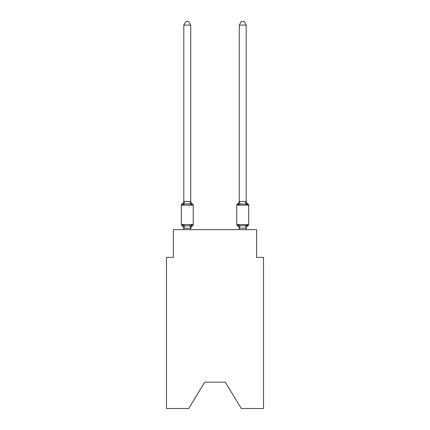 <?xml version="1.0" encoding="UTF-8"?>
<svg xmlns="http://www.w3.org/2000/svg" width="430" height="430" viewBox="0 0 430 430"><rect width="100%" height="100%" fill="white"/><g stroke="black" fill="none" stroke-linecap="round" stroke-linejoin="round"><path stroke-width="0.64" d="M225.261 382.157L241.278 408.5L263.531 408.5L263.531 257.36L256.597 257.36L256.597 229.631L173.403 229.631L173.403 257.36L166.469 257.36L166.469 408.5L188.722 408.5L204.739 382.157L225.261 382.157L204.739 382.157M246.197 25.107L244.116 21.5L241.348 21.5L239.268 25.107L246.197 25.107L246.197 201.165A3.053 3.053 0 0 0 247.916 203.906A1.387 1.387 0 0 1 248.696 205.153A1.387 1.387 0 0 0 247.916 203.906L247.067 204.884L246.342 202.616L247.067 204.884L247.916 203.906A1.387 1.387 0 0 1 248.696 205.153A1.387 1.387 0 0 0 247.916 203.906L247.067 204.884L246.342 202.616L247.067 204.884L247.916 203.906A1.387 1.387 0 0 1 248.696 205.153A1.387 1.387 0 0 0 247.916 203.906L247.067 204.884L246.342 202.616L247.067 204.884L247.916 203.906A1.387 1.387 0 0 1 248.696 205.153A1.387 1.387 0 0 0 247.916 203.906L247.067 204.884L246.342 202.616L247.067 204.884L247.916 203.906A1.387 1.387 0 0 1 248.696 205.153A1.387 1.387 0 0 0 247.916 203.906L247.067 204.884L246.342 202.616L247.067 204.884L247.916 203.906A1.387 1.387 0 0 1 248.696 205.153A1.387 1.387 0 0 0 247.916 203.906L247.067 204.884L246.342 202.616L247.067 204.884L247.916 203.906A1.387 1.387 0 0 1 248.696 205.153A1.387 1.387 0 0 0 247.916 203.906L247.067 204.884L246.342 202.616L247.067 204.884L247.916 203.906A1.387 1.387 0 0 1 248.696 205.153A1.387 1.387 0 0 0 247.916 203.906L247.067 204.884L246.342 202.616L247.067 204.884L247.916 203.906A1.387 1.387 0 0 1 248.696 205.153A1.387 1.387 0 0 0 247.916 203.906L247.067 204.884L246.342 202.616L247.067 204.884L247.916 203.906A1.387 1.387 0 0 1 248.696 205.153A1.387 1.387 0 0 0 247.916 203.906L247.067 204.884L246.342 202.616L247.067 204.884L247.916 203.906A1.387 1.387 0 0 1 248.696 205.153A1.387 1.387 0 0 0 247.916 203.906L247.067 204.884L246.342 202.616L247.067 204.884L247.916 203.906A1.387 1.387 0 0 1 248.696 205.153A1.387 1.387 0 0 0 247.916 203.906L247.067 204.884L246.342 202.616L247.067 204.884L247.916 203.906A1.387 1.387 0 0 1 248.696 205.153A1.387 1.387 0 0 0 247.916 203.906L247.067 204.884L246.342 202.616L247.067 204.884L247.916 203.906A1.387 1.387 0 0 1 248.696 205.153A1.387 1.387 0 0 0 247.916 203.906L247.067 204.884L246.342 202.616L247.067 204.884L247.916 203.906A1.387 1.387 0 0 1 248.696 205.153A1.387 1.387 0 0 0 247.916 203.906L247.067 204.884L246.342 202.616L247.067 204.884L247.916 203.906A1.387 1.387 0 0 1 248.696 205.153A1.387 1.387 0 0 0 247.916 203.906L247.067 204.884L246.342 202.616L247.067 204.884L247.916 203.906A1.387 1.387 0 0 1 248.696 205.153A1.387 1.387 0 0 0 247.916 203.906L247.067 204.884L246.342 202.616L247.067 204.884L247.916 203.906A1.387 1.387 0 0 1 248.696 205.153A1.387 1.387 0 0 0 247.916 203.906A1.387 1.387 0 0 1 248.696 205.153A1.387 1.387 0 0 0 247.916 203.906L247.067 204.884L246.342 202.616L247.067 204.884L247.916 203.906L247.067 204.884L245.331 203.992L240.133 203.992L238.397 204.884L238.72 203.788L238.397 204.884L238.72 203.788L238.397 204.884L238.72 203.788L238.397 204.884L238.72 203.788L238.397 204.884L238.72 203.788L238.397 204.884L238.72 203.788L238.397 204.884L238.72 203.788L238.397 204.884L238.72 203.788L238.397 204.884L238.72 203.788L238.397 204.884L238.72 203.788L238.397 204.884L238.72 203.788L238.397 204.884L238.72 203.788L238.397 204.884L238.72 203.788L238.397 204.884L238.72 203.788L238.397 204.884L238.72 203.788L238.397 204.884L238.72 203.788L238.397 204.884L238.72 203.788L238.397 204.884L238.72 203.788L238.397 204.884L237.548 203.906A1.387 1.387 0 0 0 236.769 205.153L236.769 224.567A1.387 1.387 0 0 0 237.548 225.814L238.397 224.836L237.548 225.814L238.397 224.836L240.133 225.728L245.331 225.728L247.067 224.836L247.916 225.814A1.387 1.387 0 0 0 248.696 224.567A1.387 1.387 0 0 1 247.916 225.814A1.387 1.387 0 0 0 248.696 224.567A1.387 1.387 0 0 1 247.916 225.814L247.519 225.626L247.916 225.814A1.387 1.387 0 0 0 248.696 224.567A1.387 1.387 0 0 1 247.916 225.814A1.387 1.387 0 0 0 248.696 224.567A1.387 1.387 0 0 1 247.916 225.814L247.519 225.626L247.916 225.814A1.387 1.387 0 0 0 248.696 224.567A1.387 1.387 0 0 1 247.916 225.814A1.387 1.387 0 0 0 248.696 224.567A1.387 1.387 0 0 1 247.916 225.814L247.519 225.626L247.916 225.814A1.387 1.387 0 0 0 248.696 224.567A1.387 1.387 0 0 1 247.916 225.814A1.387 1.387 0 0 0 248.696 224.567A1.387 1.387 0 0 1 247.916 225.814L247.519 225.626L247.916 225.814A1.387 1.387 0 0 0 248.696 224.567A1.387 1.387 0 0 1 247.916 225.814A1.387 1.387 0 0 0 248.696 224.567A1.387 1.387 0 0 1 247.916 225.814L247.519 225.626L247.916 225.814A1.387 1.387 0 0 0 248.696 224.567A1.387 1.387 0 0 1 247.916 225.814A1.387 1.387 0 0 0 248.696 224.567A1.387 1.387 0 0 1 247.916 225.814L247.519 225.626L247.916 225.814A1.387 1.387 0 0 0 248.696 224.567A1.387 1.387 0 0 1 247.916 225.814A1.387 1.387 0 0 0 248.696 224.567A1.387 1.387 0 0 1 247.916 225.814L247.519 225.626L247.916 225.814A1.387 1.387 0 0 0 248.696 224.567A1.387 1.387 0 0 1 247.916 225.814A1.387 1.387 0 0 0 248.696 224.567A1.387 1.387 0 0 1 247.916 225.814L247.519 225.626L247.916 225.814A1.387 1.387 0 0 0 248.696 224.567A1.387 1.387 0 0 1 247.916 225.814A1.387 1.387 0 0 0 248.696 224.567A1.387 1.387 0 0 1 247.916 225.814L247.519 225.626L247.916 225.814A1.387 1.387 0 0 0 248.696 224.567A1.387 1.387 0 0 1 247.916 225.814A1.387 1.387 0 0 0 248.696 224.567A1.387 1.387 0 0 1 247.916 225.814L247.519 225.626L247.916 225.814A1.387 1.387 0 0 0 248.696 224.567A1.387 1.387 0 0 1 247.916 225.814A1.387 1.387 0 0 0 248.696 224.567A1.387 1.387 0 0 1 247.916 225.814L247.519 225.626L247.916 225.814A1.387 1.387 0 0 0 248.696 224.567A1.387 1.387 0 0 1 247.916 225.814A1.387 1.387 0 0 0 248.696 224.567A1.387 1.387 0 0 1 247.916 225.814L247.519 225.626L247.916 225.814A1.387 1.387 0 0 0 248.696 224.567A1.387 1.387 0 0 1 247.916 225.814A1.387 1.387 0 0 0 248.696 224.567A1.387 1.387 0 0 1 247.916 225.814L247.519 225.626L247.916 225.814A1.387 1.387 0 0 0 248.696 224.567A1.387 1.387 0 0 1 247.916 225.814A1.387 1.387 0 0 0 248.696 224.567A1.387 1.387 0 0 1 247.916 225.814L247.519 225.626L247.916 225.814A1.387 1.387 0 0 0 248.696 224.567A1.387 1.387 0 0 1 247.916 225.814A1.387 1.387 0 0 0 248.696 224.567A1.387 1.387 0 0 1 247.916 225.814L247.519 225.626L247.916 225.814A1.387 1.387 0 0 0 248.696 224.567A1.387 1.387 0 0 1 247.916 225.814A1.387 1.387 0 0 0 248.696 224.567A1.387 1.387 0 0 1 247.916 225.814L247.519 225.626L247.916 225.814A1.387 1.387 0 0 0 248.696 224.567A1.387 1.387 0 0 1 247.916 225.814A1.387 1.387 0 0 0 248.696 224.567A1.387 1.387 0 0 1 247.916 225.814L247.519 225.626M246.197 229.631L246.197 228.271L239.268 228.147L239.268 228.556L238.397 224.836L237.548 225.814A3.053 3.053 0 0 1 239.268 228.556A3.053 3.053 0 0 0 237.548 225.814A3.053 3.053 0 0 1 239.268 228.556A3.053 3.053 0 0 0 237.548 225.814A3.053 3.053 0 0 1 239.268 228.556A3.053 3.053 0 0 0 237.548 225.814L238.397 224.836L237.548 225.814A3.053 3.053 0 0 1 239.268 228.556A3.053 3.053 0 0 0 237.548 225.814A3.053 3.053 0 0 1 239.268 228.556A3.053 3.053 0 0 0 237.548 225.814A3.053 3.053 0 0 1 239.268 228.556A3.053 3.053 0 0 0 237.548 225.814L238.397 224.836L237.548 225.814A3.053 3.053 0 0 1 239.268 228.556A3.053 3.053 0 0 0 237.548 225.814A3.053 3.053 0 0 1 239.268 228.556A3.053 3.053 0 0 0 237.548 225.814L238.397 224.836L237.548 225.814A3.053 3.053 0 0 1 239.268 228.556A3.053 3.053 0 0 0 237.548 225.814A3.053 3.053 0 0 1 239.268 228.556A3.053 3.053 0 0 0 237.548 225.814A3.053 3.053 0 0 1 239.268 228.556A3.053 3.053 0 0 0 237.548 225.814L238.397 224.836L237.548 225.814A3.053 3.053 0 0 1 239.268 228.556A3.053 3.053 0 0 0 237.548 225.814A3.053 3.053 0 0 1 239.268 228.556A3.053 3.053 0 0 0 237.548 225.814L238.397 224.836L237.548 225.814A3.053 3.053 0 0 1 239.268 228.556A3.053 3.053 0 0 0 237.548 225.814A3.053 3.053 0 0 1 239.268 228.556A3.053 3.053 0 0 0 237.548 225.814L238.397 224.836L237.548 225.814A3.053 3.053 0 0 1 239.268 228.556A3.053 3.053 0 0 0 237.548 225.814L238.397 224.836L237.548 225.814A3.053 3.053 0 0 1 239.268 228.556A3.053 3.053 0 0 0 237.548 225.814A3.053 3.053 0 0 1 239.268 228.556A3.053 3.053 0 0 0 237.548 225.814L238.397 224.836L237.548 225.814A1.387 1.387 0 0 1 236.769 224.567A1.387 1.387 0 0 0 237.548 225.814A1.387 1.387 0 0 1 236.769 224.567A1.387 1.387 0 0 0 237.548 225.814A1.387 1.387 0 0 1 236.769 224.567A1.387 1.387 0 0 0 237.548 225.814A1.387 1.387 0 0 1 236.769 224.567A1.387 1.387 0 0 0 237.548 225.814A1.387 1.387 0 0 1 236.769 224.567A1.387 1.387 0 0 0 237.548 225.814L238.397 224.836L237.548 225.814A1.387 1.387 0 0 1 236.769 224.567A1.387 1.387 0 0 0 237.548 225.814L238.397 224.836L237.548 225.814A1.387 1.387 0 0 1 236.769 224.567A1.387 1.387 0 0 0 237.548 225.814L238.397 224.836L237.548 225.814A1.387 1.387 0 0 1 236.769 224.567A1.387 1.387 0 0 0 237.548 225.814L238.397 224.836L237.548 225.814A1.387 1.387 0 0 1 236.769 224.567A1.387 1.387 0 0 0 237.548 225.814L238.397 224.836L237.548 225.814A1.387 1.387 0 0 1 236.769 224.567A1.387 1.387 0 0 0 237.548 225.814L238.397 224.836L237.548 225.814A1.387 1.387 0 0 1 236.769 224.567A1.387 1.387 0 0 0 237.548 225.814L238.397 224.836L237.548 225.814A1.387 1.387 0 0 1 236.769 224.567A1.387 1.387 0 0 0 237.548 225.814L238.397 224.836L237.548 225.814A1.387 1.387 0 0 1 236.769 224.567A1.387 1.387 0 0 0 237.548 225.814L238.397 224.836L237.548 225.814A1.387 1.387 0 0 1 236.769 224.567A1.387 1.387 0 0 0 237.548 225.814L238.397 224.836L237.548 225.814A1.387 1.387 0 0 1 236.769 224.567A1.387 1.387 0 0 0 237.548 225.814L238.397 224.836L237.548 225.814A1.387 1.387 0 0 1 236.769 224.567A1.387 1.387 0 0 0 237.548 225.814L238.397 224.836L237.548 225.814A1.387 1.387 0 0 1 236.769 224.567A1.387 1.387 0 0 0 237.548 225.814L238.397 224.836M239.268 25.107L239.268 201.573L238.397 204.884L237.946 204.1M246.197 228.556L246.197 228.556A3.053 3.053 0 0 1 247.916 225.814A1.387 1.387 0 0 0 248.696 224.567A1.387 1.387 0 0 1 247.916 225.814L247.067 224.836L247.916 225.814A1.387 1.387 0 0 0 248.696 224.567L248.696 205.153L236.769 205.153M239.268 201.165L239.268 201.165A3.053 3.053 0 0 1 237.548 203.906L238.397 204.884M183.803 228.556L183.803 228.556A3.053 3.053 0 0 0 182.083 225.814A1.387 1.387 0 0 1 181.304 224.567A1.387 1.387 0 0 0 182.083 225.814L182.933 224.836L182.083 225.814A1.387 1.387 0 0 1 181.304 224.567A1.387 1.387 0 0 0 182.083 225.814L182.933 224.836L182.083 225.814A1.387 1.387 0 0 1 181.304 224.567A1.387 1.387 0 0 0 182.083 225.814A1.387 1.387 0 0 1 181.304 224.567A1.387 1.387 0 0 0 182.083 225.814A1.387 1.387 0 0 1 181.304 224.567A1.387 1.387 0 0 0 182.083 225.814L182.933 224.836L182.083 225.814A1.387 1.387 0 0 1 181.304 224.567A1.387 1.387 0 0 0 182.083 225.814L182.933 224.836L182.083 225.814A1.387 1.387 0 0 1 181.304 224.567A1.387 1.387 0 0 0 182.083 225.814L182.933 224.836L182.083 225.814A1.387 1.387 0 0 1 181.304 224.567A1.387 1.387 0 0 0 182.083 225.814A1.387 1.387 0 0 1 181.304 224.567A1.387 1.387 0 0 0 182.083 225.814A1.387 1.387 0 0 1 181.304 224.567A1.387 1.387 0 0 0 182.083 225.814A1.387 1.387 0 0 1 181.304 224.567A1.387 1.387 0 0 0 182.083 225.814L182.933 224.836L182.083 225.814A1.387 1.387 0 0 1 181.304 224.567A1.387 1.387 0 0 0 182.083 225.814L182.933 224.836L182.083 225.814A1.387 1.387 0 0 1 181.304 224.567A1.387 1.387 0 0 0 182.083 225.814L182.933 224.836L182.083 225.814A1.387 1.387 0 0 1 181.304 224.567A1.387 1.387 0 0 0 182.083 225.814A1.387 1.387 0 0 1 181.304 224.567A1.387 1.387 0 0 0 182.083 225.814A1.387 1.387 0 0 1 181.304 224.567A1.387 1.387 0 0 0 182.083 225.814L182.933 224.836L182.083 225.814A1.387 1.387 0 0 1 181.304 224.567A1.387 1.387 0 0 0 182.083 225.814L182.933 224.836L182.083 225.814A1.387 1.387 0 0 1 181.304 224.567A1.387 1.387 0 0 0 182.083 225.814L182.933 224.836L182.083 225.814A1.387 1.387 0 0 1 181.304 224.567A1.387 1.387 0 0 0 182.083 225.814L182.933 224.836L182.083 225.814A1.387 1.387 0 0 1 181.304 224.567A1.387 1.387 0 0 0 182.083 225.814A1.387 1.387 0 0 1 181.304 224.567A1.387 1.387 0 0 0 182.083 225.814A1.387 1.387 0 0 1 181.304 224.567A1.387 1.387 0 0 0 182.083 225.814L182.933 224.836L182.083 225.814A1.387 1.387 0 0 1 181.304 224.567A1.387 1.387 0 0 0 182.083 225.814L182.933 224.836L182.083 225.814A1.387 1.387 0 0 1 181.304 224.567A1.387 1.387 0 0 0 182.083 225.814L182.933 224.836L182.083 225.814A1.387 1.387 0 0 1 181.304 224.567A1.387 1.387 0 0 0 182.083 225.814L182.933 224.836L182.083 225.814A1.387 1.387 0 0 1 181.304 224.567A1.387 1.387 0 0 0 182.083 225.814A1.387 1.387 0 0 1 181.304 224.567A1.387 1.387 0 0 0 182.083 225.814A1.387 1.387 0 0 1 181.304 224.567A1.387 1.387 0 0 0 182.083 225.814L182.933 224.836L182.083 225.814A1.387 1.387 0 0 1 181.304 224.567A1.387 1.387 0 0 0 182.083 225.814L182.933 224.836L182.083 225.814A1.387 1.387 0 0 1 181.304 224.567A1.387 1.387 0 0 0 182.083 225.814L182.933 224.836L182.083 225.814A1.387 1.387 0 0 1 181.304 224.567A1.387 1.387 0 0 0 182.083 225.814L182.933 224.836L182.083 225.814A1.387 1.387 0 0 1 181.304 224.567A1.387 1.387 0 0 0 182.083 225.814A1.387 1.387 0 0 1 181.304 224.567A1.387 1.387 0 0 0 182.083 225.814A1.387 1.387 0 0 1 181.304 224.567A1.387 1.387 0 0 0 182.083 225.814L182.933 224.836L182.083 225.814A1.387 1.387 0 0 1 181.304 224.567A1.387 1.387 0 0 0 182.083 225.814L182.933 224.836L182.083 225.814A1.387 1.387 0 0 1 181.304 224.567A1.387 1.387 0 0 0 182.083 225.814L182.933 224.836L182.083 225.814L182.933 224.836L182.083 225.814L182.933 224.836L182.083 225.814L182.933 224.836L182.083 225.814L182.933 224.836L182.083 225.814L182.933 224.836L182.083 225.814L182.933 224.836L182.083 225.814L182.933 224.836L184.669 225.728L187.27 225.868L189.867 225.728L191.603 224.836L192.054 225.626M183.803 201.573L183.803 201.165A3.053 3.053 0 0 1 182.083 203.906A1.387 1.387 0 0 0 181.304 205.153L193.231 205.153A1.387 1.387 0 0 0 192.452 203.906L191.603 204.884L189.867 203.992L187.27 203.852L184.669 203.992L182.933 204.884L182.083 203.906L182.933 204.884L182.083 203.906L182.933 204.884L182.083 203.906L182.933 204.884L182.083 203.906L182.933 204.884L182.083 203.906L182.933 204.884L182.083 203.906L182.933 204.884L182.083 203.906L182.933 204.884L182.083 203.906L182.933 204.884L182.083 203.906L182.933 204.884L182.083 203.906L182.933 204.884L182.083 203.906L182.933 204.884L182.083 203.906L182.933 204.884L182.083 203.906L182.933 204.884L182.083 203.906L182.933 204.884L182.083 203.906L182.933 204.884L182.083 203.906L182.933 204.884L182.083 203.906L182.933 204.884L182.083 203.906L182.933 204.884L182.083 203.906L182.933 204.884L182.083 203.906L182.933 204.884L182.083 203.906L182.933 204.884L182.083 203.906L182.933 204.884L182.083 203.906L182.933 204.884L182.083 203.906L182.933 204.884L182.083 203.906L182.933 204.884L182.083 203.906L182.933 204.884L182.083 203.906L182.933 204.884L182.083 203.906L182.933 204.884L182.083 203.906L182.933 204.884L182.083 203.906L182.933 204.884L182.083 203.906L182.933 204.884L182.083 203.906L182.933 204.884L182.083 203.906L182.933 204.884L182.083 203.906L182.933 204.884L182.083 203.906L182.933 204.884L182.083 203.906L182.933 204.884L183.803 201.45L190.732 201.573L190.732 201.165L191.603 204.884L192.452 203.906A1.387 1.387 0 0 1 193.231 205.153A1.387 1.387 0 0 0 192.452 203.906A1.387 1.387 0 0 1 193.231 205.153A1.387 1.387 0 0 0 192.452 203.906A1.387 1.387 0 0 1 193.231 205.153A1.387 1.387 0 0 0 192.452 203.906A1.387 1.387 0 0 1 193.231 205.153A1.387 1.387 0 0 0 192.452 203.906A1.387 1.387 0 0 1 193.231 205.153A1.387 1.387 0 0 0 192.452 203.906A1.387 1.387 0 0 1 193.231 205.153A1.387 1.387 0 0 0 192.452 203.906A1.387 1.387 0 0 1 193.231 205.153A1.387 1.387 0 0 0 192.452 203.906A1.387 1.387 0 0 1 193.231 205.153A1.387 1.387 0 0 0 192.452 203.906A1.387 1.387 0 0 1 193.231 205.153A1.387 1.387 0 0 0 192.452 203.906L191.603 204.884L192.452 203.906A1.387 1.387 0 0 1 193.231 205.153A1.387 1.387 0 0 0 192.452 203.906L191.603 204.884L192.452 203.906A1.387 1.387 0 0 1 193.231 205.153A1.387 1.387 0 0 0 192.452 203.906L191.603 204.884L192.452 203.906A1.387 1.387 0 0 1 193.231 205.153A1.387 1.387 0 0 0 192.452 203.906L191.603 204.884L192.452 203.906A1.387 1.387 0 0 1 193.231 205.153A1.387 1.387 0 0 0 192.452 203.906L191.603 204.884L192.452 203.906A1.387 1.387 0 0 1 193.231 205.153A1.387 1.387 0 0 0 192.452 203.906L191.603 204.884L192.452 203.906A1.387 1.387 0 0 1 193.231 205.153A1.387 1.387 0 0 0 192.452 203.906L191.603 204.884L192.452 203.906A1.387 1.387 0 0 1 193.231 205.153A1.387 1.387 0 0 0 192.452 203.906L191.603 204.884L192.452 203.906A1.387 1.387 0 0 1 193.231 205.153A1.387 1.387 0 0 0 192.452 203.906L191.603 204.884L192.452 203.906A1.387 1.387 0 0 1 193.231 205.153L193.231 224.567A1.387 1.387 0 0 1 192.452 225.814L191.603 224.836L192.452 225.814A3.053 3.053 0 0 0 190.732 228.556L191.06 226.519L190.678 228.292L183.803 228.271L182.933 224.836M190.732 25.107L183.803 25.107L185.884 21.5L188.652 21.5L190.732 25.107L190.732 201.573M191.603 224.836L192.452 225.814L191.603 224.836L192.452 225.814L191.603 224.836L192.452 225.814L191.603 224.836L192.452 225.814L191.603 224.836L192.452 225.814L191.603 224.836L192.452 225.814L191.603 224.836L192.452 225.814L191.603 224.836L192.452 225.814L191.603 224.836L192.452 225.814L191.603 224.836L192.452 225.814L191.603 224.836L192.452 225.814L191.603 224.836L192.452 225.814L191.603 224.836L192.452 225.814L191.603 224.836L192.452 225.814L191.603 224.836L192.452 225.814L191.603 224.836L192.452 225.814L191.603 224.836L192.452 225.814L191.603 224.836L190.732 228.556M239.268 229.631L239.268 228.147M246.197 201.165L247.067 204.884M181.304 205.153L181.304 224.567L193.231 224.567M183.803 25.107L183.803 201.45M190.732 229.631L190.732 228.271M183.803 229.631L183.803 228.271M190.732 201.165A3.053 3.053 0 0 0 192.452 203.906M239.268 201.45L246.197 201.45M247.067 224.836L246.197 228.271M184.669 225.728L183.857 228.292M189.867 225.728L190.678 228.292M183.857 201.433L184.669 203.992M190.678 201.433L189.867 203.992M236.769 224.567L248.696 224.567M246.143 228.292L245.331 225.728M239.322 228.292L240.133 225.728M245.331 203.992L246.143 201.433M240.133 203.992L239.322 201.433"/></g></svg>
